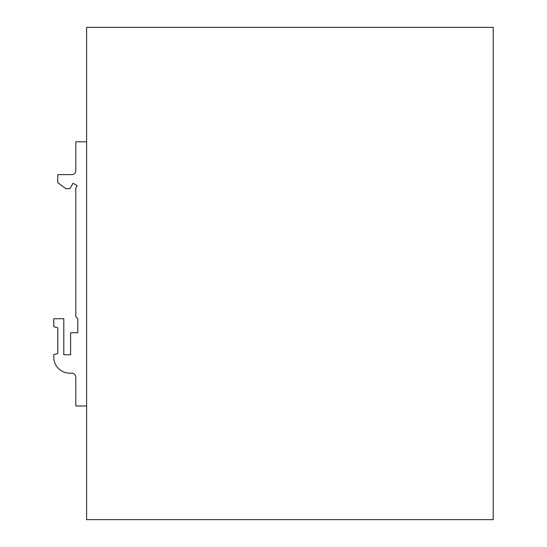 <?xml version="1.0" encoding="UTF-8"?>
<svg xmlns="http://www.w3.org/2000/svg" width="547" height="547" viewBox="0 0 547 547"><rect width="100%" height="100%" fill="white"/><g stroke="black" fill="none" stroke-linecap="round" stroke-linejoin="round"><path stroke-width="0.82" d="M86.604 405.983L75.801 405.983L75.801 377.163A4 4 0 0 0 71.794 373.163L69.797 373.163A16.007 16.007 0 0 1 53.784 357.15L53.784 354.593L57.791 353.506L57.791 327.81L53.784 326.73L53.784 318.73L63.794 318.73L63.794 354.75L70.597 354.75L70.597 332.733L77.804 332.733L77.804 318.73L75.801 316.727L75.801 188.134L77.236 185.645L73.079 183.245L69.954 188.647L65.79 188.647L57.791 182.643L57.791 174.637L71.794 174.637A4 4 0 0 0 75.801 170.637L75.801 141.817L86.604 141.817M86.604 27.35L86.604 519.65L493.216 519.65L493.216 27.35L86.604 27.35"/></g></svg>
